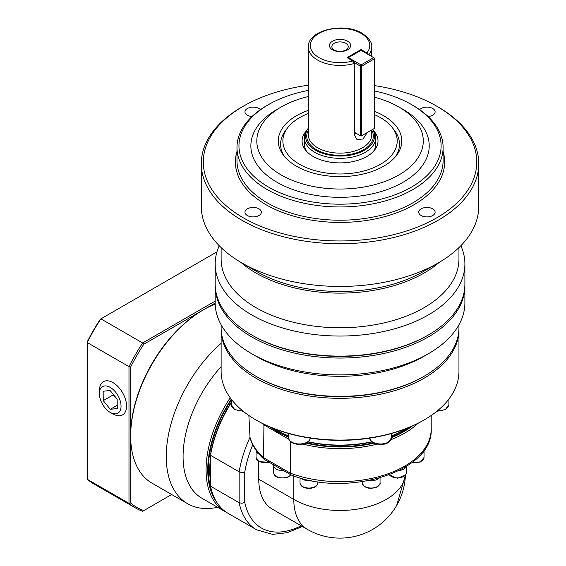<?xml version="1.0" encoding="UTF-8"?>
<svg xmlns="http://www.w3.org/2000/svg" width="566" height="566" viewBox="0 0 566 566"><rect width="100%" height="100%" fill="white"/><g stroke="black" fill="none" stroke-linecap="round" stroke-linejoin="round"><path stroke-width="0.85" d="M310.338 438.148A10.903 6.297 180 0 1 299.464 443.97A10.903 6.297 180 0 1 288.561 437.681L288.561 433.506M345.833 43.299A8.193 4.733 0 0 0 336.904 42.273A8.193 4.733 0 0 0 331.846 46.638A8.193 4.733 0 0 0 334.251 49.985A8.193 4.733 0 0 0 343.18 51.011A8.193 4.733 0 0 0 348.231 46.638A8.193 4.733 0 0 0 345.833 43.299M332.539 49.829A10.613 6.127 180 0 1 332.539 41.169A10.613 6.127 180 0 1 347.545 41.169A10.613 6.127 180 0 1 347.545 49.829A10.613 6.127 180 0 1 332.539 49.829M372.591 129.465A34.533 19.937 180 0 1 358.469 152.983A34.533 19.937 180 0 1 315.623 150.216A34.533 19.937 180 0 1 308.329 128.227L307.472 129.331A35.672 20.595 0 0 0 304.366 137.736L304.366 144.21A35.672 20.595 0 0 0 306.531 151.271M304.366 137.736A35.672 20.595 0 0 0 314.816 152.304A35.672 20.595 0 0 0 353.693 156.768A35.672 20.595 0 0 0 375.718 137.736A35.672 20.595 0 0 0 372.676 129.416M354.139 62.536L360.365 66.13L360.365 135.713L354.337 132.239L354.337 63.463L352.851 60.987L347.05 57.64L361.066 49.546L366.867 52.9L368.148 54.449M374.374 114.587A57.166 33.005 180 0 1 380.465 117.636A57.166 33.005 180 0 1 392.231 127.499A57.166 33.005 180 0 1 372.463 168.159A57.166 33.005 180 0 1 299.619 164.317A57.166 33.005 180 0 1 287.853 127.499A57.166 33.005 180 0 1 308.329 113.511M395.301 156.874A59.458 34.328 0 0 0 394.318 130.201L392.231 127.499M306.531 130.682A37.964 21.918 0 0 0 305.385 149.926A37.964 21.918 0 0 0 313.196 156.471A37.964 21.918 0 0 0 374.699 149.926A37.964 21.918 0 0 0 373.553 130.682M373.553 151.271A35.672 20.595 0 0 0 375.718 144.21L375.718 137.736M458.955 247.611L458.955 259.108A118.917 68.656 180 0 1 385.545 322.535A118.917 68.656 180 0 1 255.959 307.649A118.917 68.656 180 0 1 221.129 259.108L221.129 247.611M439.202 262.369A118.917 68.656 180 0 1 424.125 273.024A118.917 68.656 180 0 1 255.959 273.024A118.917 68.656 180 0 1 240.883 262.369M458.955 324.778L458.955 327.721A118.917 68.656 180 0 1 424.125 376.263L423.29 376.751A117.728 67.97 0 0 1 256.794 376.751L255.959 376.263A118.917 68.656 180 0 1 255.952 376.263A118.917 68.656 180 0 1 221.129 327.721L221.129 324.778M464.891 284.995A124.86 72.087 180 0 1 464.898 285.971L464.898 302.796A124.86 72.087 180 0 1 428.335 353.771L424.125 356.198A118.917 68.656 180 0 1 255.959 356.198A118.917 68.656 180 0 1 255.952 356.198L251.75 353.771A124.86 72.087 180 0 1 215.179 302.796L215.179 285.971A124.86 72.087 180 0 1 215.193 284.995M255.959 356.198L251.75 353.771A124.86 72.087 180 0 0 428.335 353.771M219.24 245.736A124.86 72.087 0 0 0 215.179 263.961L215.179 284.026A124.86 72.087 0 0 0 251.75 335.001L251.75 335.001A124.86 72.087 0 0 0 428.328 335.001A124.86 72.087 0 0 0 428.335 335.001A124.86 72.087 0 0 0 464.898 284.026L464.898 263.961A124.86 72.087 0 0 0 460.844 245.736M215.179 263.961A124.86 72.087 0 0 0 251.75 314.937A124.86 72.087 0 0 0 387.823 330.558A124.86 72.087 0 0 0 464.898 263.961M243.345 106.189L241.944 106.995A138.734 80.096 0 0 0 201.305 163.631L201.305 206.349A138.734 80.096 0 0 0 241.944 262.992L241.944 262.992A138.734 80.096 0 0 0 438.141 262.992L438.141 262.992A138.734 80.096 0 0 0 478.772 206.349L478.772 163.631A138.734 80.096 0 0 0 438.141 106.995L436.74 106.189A136.753 78.95 180 0 1 436.74 106.189A136.753 78.95 180 0 1 436.74 217.839A136.753 78.95 180 0 1 243.345 217.839A136.753 78.95 180 0 1 243.345 106.189A136.753 78.95 180 0 1 308.329 85.211M201.305 163.631A138.734 80.096 0 0 0 241.944 220.266A138.734 80.096 0 0 0 393.129 237.628A138.734 80.096 0 0 0 478.772 163.631M374.374 90.942A101.081 58.355 180 0 1 411.51 104.569A101.081 58.355 180 0 1 411.517 104.569A101.081 58.355 180 0 1 411.51 187.091A101.081 58.355 180 0 1 268.567 187.091A101.081 58.355 180 0 1 268.567 104.569A101.081 58.355 180 0 1 308.329 90.418M268.567 104.569L267.166 105.375A103.062 59.501 0 0 0 236.984 147.45A103.062 59.501 0 0 0 267.166 189.525A103.062 59.501 0 0 0 379.482 202.423A103.062 59.501 0 0 0 443.1 147.45A103.062 59.501 0 0 0 412.918 105.375L411.51 104.569L412.918 105.375M374.374 97.196A83.237 48.06 180 0 1 398.903 106.995L398.903 106.995A83.237 48.06 180 0 1 398.903 174.958A83.237 48.06 180 0 1 281.182 174.958A83.237 48.06 180 0 1 281.182 106.995A83.237 48.06 180 0 1 308.329 96.538M403.105 109.422L398.903 106.995L403.105 109.422A89.187 51.492 180 0 1 403.105 182.238A89.187 51.492 180 0 1 276.979 182.238A89.187 51.492 180 0 1 276.979 109.422L281.182 106.995M308.329 110.384A61.744 35.651 0 0 0 283.672 155.53A61.744 35.651 0 0 0 296.379 166.185A61.744 35.651 0 0 0 396.405 155.53A61.744 35.651 0 0 0 383.706 115.768A61.744 35.651 0 0 0 374.374 111.346M247.363 215.519A8.193 4.733 180 0 1 244.958 212.179A8.193 4.733 180 0 1 250.016 207.807A8.193 4.733 180 0 1 258.945 208.833A8.193 4.733 180 0 1 261.343 212.179A8.193 4.733 180 0 1 256.292 216.545A8.193 4.733 180 0 1 247.363 215.519M432.721 215.519A8.193 4.733 180 0 1 423.793 216.545A8.193 4.733 180 0 1 418.734 212.179A8.193 4.733 180 0 1 421.139 208.833A8.193 4.733 180 0 1 430.068 207.807A8.193 4.733 180 0 1 435.12 212.179A8.193 4.733 180 0 1 432.721 215.519M419.661 109.67A8.193 4.733 180 0 1 432.721 108.502A8.193 4.733 180 0 1 435.12 111.849A8.193 4.733 180 0 1 428.094 116.532M251.99 116.532A8.193 4.733 180 0 1 244.958 111.849A8.193 4.733 180 0 1 247.363 108.502A8.193 4.733 180 0 1 260.424 109.67M464.898 285.971A124.86 72.087 180 0 1 428.328 336.94A124.86 72.087 180 0 1 251.75 336.94A124.86 72.087 180 0 1 215.179 285.971M251.75 335.001L252.592 335.482A123.671 71.401 0 0 0 427.493 335.489A123.671 71.401 0 0 0 427.493 335.482L428.328 335.001L427.493 335.482M423.283 271.567L438.141 262.992L423.29 271.567A117.728 67.97 180 0 1 256.794 271.567L241.944 262.992M458.955 329.66L458.955 371.409A118.917 68.656 180 0 1 424.125 419.958L423.29 420.439A117.728 67.97 0 0 1 256.794 420.446A117.728 67.97 0 0 0 256.794 420.446L255.959 419.958A118.917 68.656 180 0 1 255.952 419.958A118.917 68.656 180 0 1 221.129 371.409L221.129 329.66A118.917 68.656 0 0 0 255.959 378.208A118.917 68.656 0 0 0 385.545 393.087A118.917 68.656 0 0 0 458.955 329.66A118.917 68.656 0 0 0 458.941 328.69M221.136 328.69A118.917 68.656 0 0 0 221.129 329.66M288.561 436.025A89.98 51.952 0 0 1 276.42 430.153A89.98 51.952 0 0 0 276.42 430.153L275.578 429.665A91.168 52.638 180 0 1 273.604 428.49M288.561 437.086A89.187 51.492 180 0 1 288.08 436.888A89.187 51.492 180 0 1 276.979 431.448A89.187 51.492 180 0 1 270.329 427.153M409.756 427.153A89.187 51.492 180 0 1 391.516 437.086M373.376 442.796A89.187 51.492 180 0 1 306.708 442.796M396.681 505.417L405.39 475.348A65.401 65.401 0 0 1 307.338 529.352L307.338 529.352A65.401 37.759 -60 0 1 293.796 499.41A65.401 37.759 0 0 0 319.358 508.537A65.401 37.759 0 0 0 405.27 475.49M231.183 402.292A89.98 51.952 120 0 0 210.552 454.463L210.552 455.333L239.142 471.839L241.944 472.61L244.745 472.185A87.206 50.346 -60 0 1 252.754 444.841M248.87 415.494L250.009 437.306A91.168 52.638 120 0 0 239.142 471.839L239.142 502.714L241.944 503.287L244.745 502.367L244.745 472.185M290.344 441.452L290.344 473.148L263.607 457.71A91.168 52.638 180 0 1 250.009 437.306L250.292 438.65C252.613 446.263 257.268 453.175 264.251 459.387L291.235 474.987C347.17 497.811 433.57 471.803 431.207 429.021A91.168 52.638 180 0 1 383.522 475.284A91.168 52.638 180 0 1 290.344 473.148L291.08 474.916L264.513 459.578L263.607 457.71L263.919 424.231M212.13 492.243A89.187 51.492 -60 0 1 208.309 469.476A89.187 51.492 -60 0 1 231.183 400.155M210.552 481.652A89.187 51.492 -60 0 1 209.71 470.282A89.187 51.492 -60 0 1 210.552 457.951M230.228 397.749A91.168 52.638 120 0 0 206.066 469.801A91.168 52.638 120 0 0 224.95 511.537L201.963 498.264A91.168 52.638 -60 0 1 183.08 456.529A91.168 52.638 -60 0 1 221.129 366.669M217.585 507.285A103.062 59.501 -60 0 1 187.608 503.712A103.062 59.501 -60 0 1 166.263 456.529A103.062 59.501 -60 0 1 221.129 343.321M224.95 511.537A91.168 52.638 120 0 0 226.513 512.379M216.835 502.389A89.98 51.952 -60 0 1 207.75 469.801A89.98 51.952 -60 0 1 231.183 399.32M187.608 503.712L152.013 483.159A103.062 59.501 -60 0 1 130.668 435.983A103.062 59.501 -60 0 1 203.541 309.758A103.062 59.501 -60 0 1 215.2 304.112M171.675 494.507L143.792 510.61A131.602 75.978 -60 0 1 130.668 503.033L130.668 435.983M317.866 481.723L317.866 482.883A8.922 5.151 180 0 1 308.944 488.034A8.922 5.151 180 0 1 300.03 482.883L300.03 477.881M113.2 394.276L113.059 394.976L115.422 396.999M110.087 387.314A15.317 8.844 60 0 1 121.039 405.886A15.317 8.844 60 0 1 110.54 412.586A15.317 8.844 60 0 1 110.335 412.473A15.317 8.844 60 0 1 99.383 393.264A15.317 8.844 60 0 1 110.087 387.314M113.165 414.008A19.159 11.058 -120 0 0 113.419 414.149A19.159 11.058 -120 0 0 126.558 405.765A19.159 11.058 -120 0 0 112.853 382.545A19.159 11.058 -120 0 0 99.467 389.981L99.383 393.264M103.154 391.24L110.115 390.498L117.169 399.15L117.261 408.546L110.299 409.289L103.245 400.636L103.154 391.24M113.059 394.976L103.245 400.636M117.233 405.291L110.299 409.289M202.699 310.246L202.699 310.246A101.873 58.814 120 0 0 130.668 435.006L130.668 366.987A131.602 75.978 -60 0 1 143.792 344.255L203.541 309.758M203.583 309.736L215.179 303.036M143.792 344.255L142.653 342.968L100.889 318.863L100.352 319.174A131.602 75.978 120 0 0 87.228 341.899L87.228 342.529A132.791 76.665 -60 0 1 100.889 318.863L216.955 251.849M143.792 510.61L142.653 511.268A132.791 76.665 120 0 1 135.465 507.935A132.791 76.665 120 0 1 128.984 503.379L130.668 503.033M130.668 366.987L128.984 366.641L128.984 503.379L87.228 479.268L87.228 342.529L128.984 366.641A132.791 76.665 120 0 1 142.653 342.968L215.179 301.098M135.465 507.935L93.708 483.824A132.791 76.665 -60 0 1 87.228 479.268M421.146 454.003A8.922 5.151 0 0 0 424.033 450.31L424.033 457.491A8.922 5.151 180 0 1 415.111 462.641A8.922 5.151 180 0 1 412.232 462.365M399.172 470.488A8.922 5.151 0 0 0 406.211 466.54M368.862 480.576A8.922 5.151 0 0 0 378.796 478.242M301.289 478.242A8.922 5.151 0 0 0 311.215 480.576M273.718 464.884A8.922 5.151 0 0 0 273.661 465.429A8.922 5.151 0 0 0 283.524 470.551M268.907 462.111A8.922 5.151 180 0 1 258.662 461.134A8.922 5.151 180 0 1 256.051 457.491L256.051 450.31A8.922 5.151 0 0 0 258.938 454.003M288.561 437.164L288.08 436.888M412.154 426.106A89.98 51.952 180 0 1 391.516 437.645M374.048 443.136A89.98 51.952 180 0 1 306.036 443.136M210.552 486.208L239.142 502.714A91.168 52.638 120 0 0 256.617 529.818L228.027 513.312A91.168 52.638 -60 0 1 210.552 486.208L210.552 455.333A91.168 52.638 -60 0 1 231.183 402.822M262.115 423.333A91.168 52.638 0 0 0 263.607 424.698L288.858 439.28M303.029 444.112A91.168 52.638 0 0 0 377.055 444.112M391.078 439.619A91.168 52.638 0 0 0 417.963 423.333M307.338 529.352L272.303 509.124A65.401 37.759 -60 0 1 258.761 479.183L258.761 461.523M307.989 441.961A89.98 51.952 0 0 0 372.095 441.961M391.516 436.025A89.98 51.952 0 0 0 403.664 430.153L404.506 429.665A91.168 52.638 180 0 1 391.516 435.891M406.48 428.49A91.168 52.638 180 0 1 404.506 429.665M371.862 441.77A91.168 52.638 180 0 1 308.222 441.77M288.561 435.891A91.168 52.638 180 0 1 275.578 429.665L276.413 430.153M424.125 419.958A118.917 68.656 180 0 1 255.959 419.958M374.374 85.586A136.753 78.95 180 0 1 436.74 106.182L438.141 106.995M287.853 127.499L285.766 130.201A59.458 34.328 0 0 0 284.776 156.874M424.125 376.263A118.917 68.656 180 0 1 255.959 376.263M361.066 136.123L360.365 135.713L361.766 135.713L361.066 136.123M374.374 128.432L361.766 135.713L361.766 66.13L360.365 66.13L361.066 64.92L361.766 66.13L374.374 58.85L373.673 57.64L374.374 58.043L374.374 128.432M347.75 58.043L361.066 50.353L373.673 57.64L361.066 64.92L348.451 57.64L348.097 58.241M367.355 132.486L362.955 139.045L356.955 139.526L354.337 134.666L354.337 132.239M361.066 50.353L361.066 49.546M354.337 134.333A9.912 5.724 120 0 0 355.908 133.144M436.818 411.305L445.3 409.635L448.902 404.548A10.903 6.297 180 0 1 437.999 410.838A10.903 6.297 180 0 1 437.398 410.831M352.851 60.987A29.729 17.164 180 0 1 319.019 57.64A29.729 17.164 180 0 1 319.019 33.366A29.729 17.164 180 0 1 361.066 33.366A29.729 17.164 180 0 1 366.867 52.9M368.806 54.824A31.71 18.31 0 0 0 371.749 47.119C372.357 42.79 369.124 38.17 362.056 33.267C343.895 21.819 307.303 30.203 308.329 47.119A31.71 18.31 0 0 0 317.618 60.067A31.71 18.31 0 0 0 354.337 63.463M371.749 129.947L371.749 134.828A31.71 18.31 180 0 1 352.179 151.738A31.71 18.31 180 0 1 317.618 147.768A31.71 18.31 180 0 1 308.329 134.828L308.329 47.119M308.329 130.258A33.295 19.223 0 0 0 316.5 149.714A33.295 19.223 0 0 0 357.379 152.53A33.295 19.223 0 0 0 371.749 130.258M443.1 147.45L443.1 160.716A103.062 59.501 180 0 1 379.482 215.688A103.062 59.501 180 0 1 267.166 202.791A103.062 59.501 180 0 1 236.984 160.716L236.984 147.45M236.984 151.532A104.646 60.413 0 0 0 266.048 204.736A104.646 60.413 0 0 0 388.347 215.604A104.646 60.413 0 0 0 443.1 151.532M290.783 474.74A8.922 5.151 180 0 1 279.172 477.471A8.922 5.151 180 0 1 273.661 472.709L273.661 465.429M362.219 482.883C364.327 488.246 369.329 489.611 377.239 486.979C379.588 484.998 380.529 483.633 380.055 482.883A8.922 5.151 180 0 1 377.444 486.519A8.922 5.151 180 0 1 364.829 486.519A8.922 5.151 180 0 1 362.219 482.883L362.219 481.723M389.231 474.839L397.325 478.277L405.631 475.044L406.416 472.709A8.922 5.151 180 0 1 405.737 474.683A8.922 5.151 180 0 1 394.085 477.471A8.922 5.151 180 0 1 389.344 474.796M242.68 410.831A10.903 6.297 180 0 1 234.374 408.999A10.903 6.297 180 0 1 231.183 404.548L231.183 399.037M369.718 437.681C369.188 443.489 381.703 446.701 388.078 442.676L391.516 437.681A10.903 6.297 180 0 1 388.326 442.131A10.903 6.297 180 0 1 372.909 442.131A10.903 6.297 180 0 1 369.747 438.148M293.796 475.907L293.796 499.41L258.761 479.183M301.147 525.779A87.206 50.346 -60 0 1 244.745 502.367M310.366 437.681C309.744 441.848 306.107 444.112 299.464 444.473C292.82 444.112 289.191 441.848 288.561 437.681M256.794 376.751L255.952 376.263M256.794 420.439L255.952 419.958M269.345 462.365L258.867 461.587L256.051 457.491M290.874 474.796L288.412 476.961L286.247 477.803L279.321 477.902C275.692 476.905 273.81 475.171 273.661 472.709M317.866 482.883C317.406 486.258 314.434 488.118 308.944 488.451C303.454 488.118 300.482 486.258 300.03 482.883M243.26 411.305L234.621 409.543L231.183 404.548M110.54 412.586L113.419 414.149M391.516 437.681L391.516 433.506M411.822 462.677L420.205 462.089L424.033 457.491M406.416 472.709L406.416 466.405M380.055 482.883L380.055 477.881M431.207 415.494L431.207 429.021M302.4 526.5L287.231 532.698L272.671 534.389L256.617 529.818M371.749 56.529L371.749 47.119M448.902 404.548L448.902 399.037"/></g></svg>
